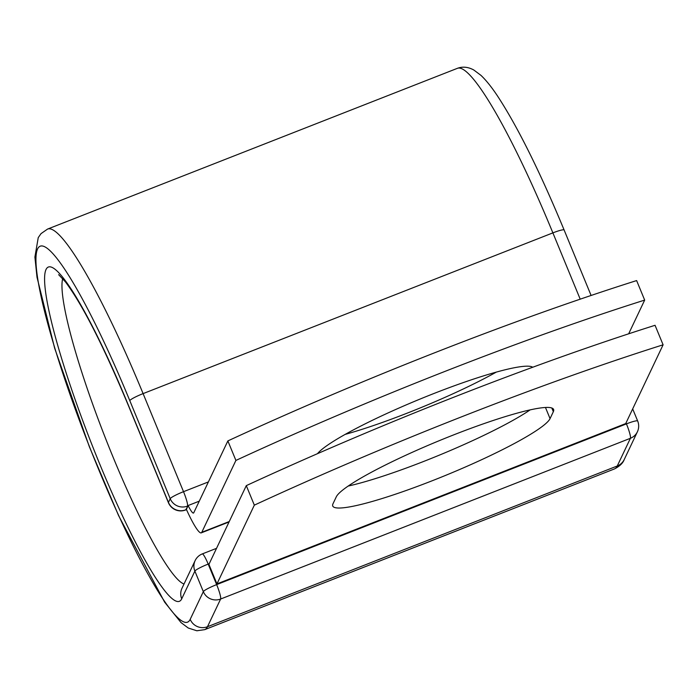 <?xml version="1.0" encoding="UTF-8"?>
<svg xmlns="http://www.w3.org/2000/svg" width="698" height="698" viewBox="0 0 698 698"><rect width="100%" height="100%" fill="white"/><g stroke="black" fill="none" stroke-linecap="round" stroke-linejoin="round"><path stroke-width="1.05" d="M454.093 434.714A117.657 14.675 157.6 0 0 336.288 496.836L332.998 503.764A117.657 14.675 157.6 0 0 332.754 506.033A117.657 14.675 157.6 0 0 439.679 477.79A117.657 14.675 157.6 0 0 550.059 418.626L553.34 411.698A117.657 14.675 157.6 0 0 553.593 409.438A117.657 14.675 157.6 0 0 454.093 434.714M496.33 372.095A117.657 14.675 -22.4 0 1 407.414 413.059A117.657 14.675 -22.4 0 1 345.109 434.418M317.459 453.691A117.657 14.675 -22.4 0 1 434.025 393.463A117.657 14.675 -22.4 0 1 532.731 367.244M235.907 460.427L227.862 440.918L193.747 512.786A20.207 2.731 68.6 0 1 193.486 513.056A20.207 2.731 68.6 0 1 188.102 505.544A13.297 1.797 68.6 0 1 188.015 505.884L186.375 509.348A41.479 5.61 68.6 0 0 201.26 532.862A41.479 5.61 68.6 0 0 201.792 532.295L235.907 460.427A498.547 62.192 157.6 0 1 644.673 300.096L628.662 333.819M227.862 440.918A498.547 62.192 -22.4 0 1 636.628 280.579L644.673 300.096M199.27 501.155L188.102 505.544M663.1 344.812L625.713 423.573L216.956 583.903L208.911 564.394L246.298 485.634A498.547 62.192 -22.4 0 1 655.056 325.294L663.1 344.812A498.547 62.192 -22.4 0 0 254.334 505.143L246.298 485.634M348.18 486.061A117.657 14.675 157.6 0 0 530.122 409.892M216.956 583.903L254.334 505.143M201.792 532.295L229.258 521.528M188.015 505.884L185.738 509.81L186.453 509.523M624.248 459.502L637.396 431.792A13.297 13.07 -154.6 0 1 630.416 438.283L617.259 465.994A215.15 29.089 68.6 0 1 614.476 468.925C619.745 466.22 623 463.079 624.248 459.502A13.297 13.07 -154.6 0 1 617.259 465.994L207.481 626.725A215.15 29.089 68.6 0 1 204.697 629.657L196.827 630.774L188.259 628.017L181.044 622.599L164.623 602.147L118.59 515.613L89.344 446.711L54.653 348.232L37.003 277.219L34.9 257.056L38.242 237.625L41.016 233.638L47.569 229.075L457.356 68.343C462.652 66.362 468.131 66.912 473.785 69.983L481.001 75.401C486.157 80.314 491.628 87.128 497.421 95.853C517.471 126.434 539.702 171.158 564.132 230.026A13.297 1.658 157.6 0 0 552.886 232.879L580.204 299.172M457.356 68.343A215.15 29.089 68.6 0 1 552.886 232.879L143.099 393.611L183.522 491.68L208.397 481.925M47.569 229.075A215.15 29.089 68.6 0 1 143.099 393.611A13.297 1.658 157.6 0 0 129.793 400.635L170.207 498.704A13.297 1.658 -22.4 0 1 183.522 491.68A13.297 1.797 -111.4 0 1 187.5 506.085A13.297 13.07 25.4 0 1 170.207 498.704L168.445 502.42A13.297 13.07 25.4 0 0 185.738 509.81A13.297 1.797 -111.4 0 1 185.563 509.985L186.497 509.627M168.419 502.682A13.297 1.658 -22.4 0 1 168.445 502.42L128.022 404.351A13.297 1.658 157.6 0 0 127.996 404.604L168.419 502.682A13.297 13.297 0 0 0 185.563 509.985M209.252 563.67L208.187 564.089L216.65 584.619L626.438 423.878A13.297 1.797 -111.4 0 1 630.416 438.283L220.629 599.024L207.481 626.725A13.297 13.07 -154.6 0 1 190.188 619.344A201.853 27.292 68.6 0 1 97.947 467.721A201.853 27.292 68.6 0 1 37.544 249.011A201.853 27.292 68.6 0 1 129.793 400.635M128.022 404.351A179.473 24.264 68.6 0 0 46.007 269.541A179.473 24.264 68.6 0 0 99.709 464.004A179.473 24.264 68.6 0 0 181.724 598.814A13.297 13.07 -154.6 0 1 181.977 588.301L195.135 560.599A13.297 13.07 -154.6 0 0 194.882 571.104L203.336 591.634A13.297 13.07 -154.6 0 0 220.629 599.024A13.297 1.797 -111.4 0 0 216.65 584.619A13.297 1.658 157.6 0 0 203.336 591.634L190.188 619.344M184.019 583.999A166.185 22.467 68.6 0 1 107.16 442.506A166.185 22.467 68.6 0 1 62.698 278.572M181.724 598.814L194.882 571.104A13.297 1.658 157.6 0 1 208.187 564.089A13.297 1.797 -111.4 0 0 202.289 553.915L216.537 548.331M632.676 408.897L637.675 421.025A13.297 1.658 157.6 0 0 626.438 423.878L626.036 422.901M545.461 407.475L550.059 418.626M551.813 408.007L553.34 411.698M201.26 532.862L229.049 521.964M564.132 230.026L591.101 295.472M204.697 629.657L614.476 468.925M58.641 274.663L65.464 281.94C82.338 304.476 103.182 345.37 127.996 404.604M637.396 431.792A13.297 13.297 0 0 0 637.675 421.025M202.289 553.915A13.297 13.297 0 0 0 195.135 560.599"/></g></svg>
